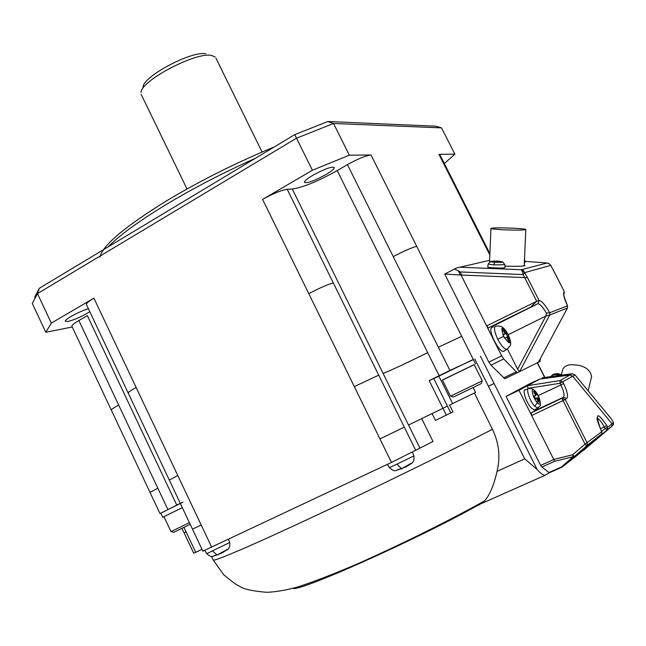 <?xml version="1.0" encoding="UTF-8"?>
<svg xmlns="http://www.w3.org/2000/svg" width="646" height="646" viewBox="0 0 646 646"><rect width="100%" height="100%" fill="white"/><g stroke="black" fill="none" stroke-linecap="round" stroke-linejoin="round"><path stroke-width="0.97" d="M438.868 376.263L429.194 380.607L449.915 370.424L473.381 359.652M473.284 359.426L438.828 376.15M160.814 513.215L180.291 503.331M182.939 502.2L160.773 513.134L162.719 517.268L163.995 516.752M474.204 364.691L442.462 380.098M189.415 522.662L171.085 531.545M190.207 524.342L173.58 532.377L190.207 524.342M482.255 380.865L450.625 396.16M474.172 364.594L442.437 379.977M182.309 507.611L162.719 517.268M480.656 383.885L453.403 397.056L480.656 383.885M461.301 393.244L474.729 386.752L461.301 393.244M182.317 507.627L163.987 516.655M183.965 527.362L186.08 531.86L184.102 532.813L193.727 553.234L202.02 549.358M479.97 504.445L477.152 505.697C415.007 540.419 298.541 592.261 292.961 588.336M583.362 450.496L612.125 426.053L577.112 455.398L601.256 434.532L574.302 456.52L572.655 454.784L553.743 459.467L554.631 461.309L573.18 456.714L561.487 466.969L562.085 467.082L577.112 455.398M529.05 384.095L539.709 379.129L529.05 384.095L506.068 396.41L540.662 465.411L541.824 467.034L549.302 472.791L545.127 475.286C543.011 475.173 540.371 473.268 537.206 469.561L524.722 458.854L474.753 358.974M542.172 377.797L572.17 373.711L575.005 374.898L611.891 419.569L613.442 422.621L613.49 424.624L612.287 425.884M613.442 422.621L612.053 423.784L572.695 376.23L575.005 374.898M601.717 433.975L601.757 431.746L600.933 430.131C594.813 412.584 596.783 411.074 606.852 425.593L607.66 427.184L612.053 423.784L612.125 426.053M506.068 396.41L518.972 390.281L539.709 379.129L569.845 375.035L572.695 376.23L560.025 383.296L560.139 380.551L572.17 373.711M591.34 377.627L591.615 376.505C589.879 368.462 582.732 364.538 570.184 364.724C565.557 365.588 562.973 367.558 562.432 370.634M518.972 390.281L553.743 459.467M563.619 383.579L562.787 381.931L560.139 380.551L527.451 385.719L527.968 388.335L560.025 383.296L560.865 384.943L563.619 383.579C567.358 391.468 568.399 396.442 566.752 398.501L565.193 399.47L561.867 398.259L531.198 412.883L531.658 415.523L563.029 400.568L561.867 398.259L563.425 397.298C564.806 395.594 563.95 391.476 560.865 384.943L538.191 395.618M528.178 388.763L527.968 388.335M531.198 412.883L535.211 410.46L535.938 409.047M535.219 409.467L534.404 409.935L531.408 408.07C526.167 402.854 521.718 388.949 525.513 389.788L528.113 388.827M586.697 445.893L587.174 445.304L586.673 445.877L585.058 444.141L563.029 400.568L565.193 399.47L587.206 442.995L587.174 445.304L601.725 433.967L601.822 431.681L585.058 444.141L572.655 454.784L573.18 456.714L574.302 456.52L562.383 466.961M582.918 450.383L607.167 429.921L607.66 427.184L605.044 428.524L607.103 429.953L612.465 425.601M601.692 431.423L605.044 428.524L604.236 426.933C601.604 421.959 599.31 419.101 597.348 418.374M535.623 398.622L538.861 397.29L538.586 398.122L539.717 401.755L538.885 402.24L537.48 398.768L535.865 399.026L534.363 396.046L535.486 394.811L533.515 391.581L533.83 391.137L533.523 391.541M538.861 397.29L537.367 394.326L536.6 394.181L534.355 391.105L533.83 391.137M536.955 398.525L535.817 398.953M539.717 401.755L538.732 401.723M538.885 399.139L537.916 399.494M538.586 398.122L537.214 398.639M538.586 397.581L535.671 398.703M537.367 394.326L534.864 395.732M537.02 394.472L535.381 395.4M528.993 388.504L531.626 388.585L534.436 390.289L536.6 394.181L535.486 394.819M535.962 393.349L535.09 393.866M534.355 391.105L533.758 391.904M99.928 257.181C102.423 245.601 124.436 226.94 165.965 201.205C199.994 180.783 236.089 162.695 274.267 146.941M108.06 246.925C119.518 235.289 138.761 221.239 165.796 204.766C193.396 188.164 223.25 172.676 255.372 158.31M89.826 311.727C82.22 316.427 74.896 319.681 67.862 321.49L65.278 321.24C64.334 319.504 79.959 311.049 88.413 308.74M72.247 327.005L45.785 332.262L51.317 323.129L37.484 293.615L39.366 288.253L34.69 297.16M167.847 509.468L78.869 320.545C74.532 323.089 72.207 324.922 71.884 326.028M78.869 320.545L87.363 315.611L176.754 505.075M86.499 304.67L86.386 304.444C86.37 303.265 88.882 301.173 93.912 298.177L51.317 323.129M215.175 56.945L211.202 55.37C195.213 52.092 141.224 80.653 141.038 92.37M205.832 53.739C191.127 50.727 142.039 77.06 143.081 87.291M489.846 255.017L438.941 154.329L454.865 154.184L441.533 127.884L333.538 123.483L327.813 121.513L294.77 134.61L39.366 288.253M349.341 155.193L312.389 170.245L262.607 199.396C273.056 193.55 281.268 190.19 287.228 189.31L292.267 189.02C303.047 187.437 318.026 181.292 337.212 170.576L347.443 164.641C357.9 158.827 365.757 155.605 371.014 154.983L349.341 155.193L333.538 123.483L296.522 138.204L294.77 134.61M473.106 387.535L475.561 392.453L449.568 405.082L452.943 411.873L435.469 420.409L432.085 413.569L421.701 418.608L442.938 408.32L446.329 415.16M45.785 332.262L32.3 303.434L37.484 293.615L296.522 138.204L312.389 170.245M454.865 154.184L444.836 163.067M441.533 127.884L435.541 126.188L327.813 121.513M503.735 358.926L516.259 371.781L517.729 372.524L504.801 378.693L490.944 365.168L503.735 358.926L501.676 355.873L486.632 325.931L488.376 327.893L530.988 306.963M523.478 271.514L522.226 271.288L523.139 274.574L524.302 273.42L523.47 270.601L521.33 269.729L459.936 267.218L456.641 267.945L444.723 274.057L488.877 362.131L490.944 365.168M312.93 175.244C324.542 168.945 331.673 166.369 334.321 167.516C334.353 168.881 331.463 171.287 325.649 174.735C314.013 181.033 306.923 183.569 304.371 182.334C304.419 180.985 307.27 178.619 312.93 175.244M503.654 229.782C516.17 230.275 523.559 230.202 525.804 229.572C525.553 229.064 521.265 228.595 512.948 228.167C500.497 227.683 493.164 227.763 490.952 228.393C491.194 228.894 495.425 229.354 503.654 229.782M444.723 274.057L461.745 275.083L461.058 275.059L486.632 325.931L536.705 301.319L530.495 307.23L537.73 303.765L492.026 326.634M454.308 269.019L458.232 270.706L460.396 275.018L461.058 275.059M523.139 274.574L460.17 271.95L461.745 275.083L527.507 277.683L539.022 300.374L536.705 301.319L523.139 274.574M547.138 262.995L521.33 269.729L522.226 271.288M458.232 270.706L460.17 271.95M505.027 378.645L508.83 376.755M517.729 372.524L540.113 361.405L540.185 358.974M567.487 305.639L567.446 308.053L538.53 362.026M546.379 313.076C543.157 307.561 540.411 304.436 538.142 303.717L539.022 300.374C541.929 301.06 545.49 305.195 549.714 312.769L567.487 305.808C564.023 298.323 562.908 293.55 564.152 291.499L564.216 293.478C563.183 293.688 564.265 297.733 567.471 305.606L567.463 307.989L549.714 315.038L549.714 312.769L546.379 313.076L545.91 316.031L549.714 315.038L519.61 371.587L517.624 369.246L507.49 349.106M517.624 369.246L545.91 316.031L508.192 334.717M491.977 326.634L493.56 327.134M491.541 326.723L530.495 307.23L491.541 326.723M504.171 351.141L503.509 351.408C498.623 352.482 487.108 328.644 491.977 327.603M503.032 334.967L507.191 332.924L508.911 336.34L507.918 336.687L510.009 342.412L508.975 342.848L506.876 337.115L504.591 338.1L502.854 334.652L505.148 333.675L501.78 328.58L502.83 328.176L506.189 333.263L502.968 334.854M501.845 328.661L502.83 328.176M502.927 334.781L505.148 333.675M507.191 332.924L506.189 333.263M506.908 337.188L507.918 336.687M550.965 265.498L548.987 263.625L550.82 265.361L564.216 291.467L563.958 293.954M524.302 273.42L524.915 272.58L550.82 265.361L553.218 270.06M527.507 277.683L523.47 270.601M548.987 263.625L546.484 262.93L525.02 261.331M524.52 258.327L525.069 262.462L524.326 262.688M490.354 261.662L488.134 264.061L493.827 264.933L504.873 264.699L505.01 267.597L504.583 267.783C501.95 268.461 486.648 267.678 487.762 266.927L488.126 264.125M504.938 266.095C515.048 266.475 521.75 266.346 525.045 265.708L524.237 264.715M500.892 261.485L499.35 261.307L500.174 261.985L497.509 262.001L495.724 261.137L500.085 261.347M493.827 264.933L494.61 262.244L495.724 261.323L491.493 261.46L493.915 260.984L493.988 261.46M493.213 261.097L493.318 261.598M499.382 261.477L499.253 262.01M499.35 261.307L499.18 262.01M498.647 261.081L498.462 262.01M497.533 260.968L497.436 261.945M496.661 260.96L496.645 261.509M495.724 261.137L493.94 261.129M474.374 393.026L492.47 429.291C499.051 443.116 500.569 457.15 497.016 471.394C494.045 484.71 490.039 494.376 485.017 500.392L480.899 503.896M474.334 393.043L449.568 405.082M337.212 170.576L427.66 352.611C407.739 362.535 392.897 369.488 383.126 373.461L408.538 425.036L421.701 418.608L433.006 441.501L391.476 462.439L202.852 551.167M220.1 553.727L218.324 554.381M218.211 554.139L218.437 554.623L215.489 555.399L216.87 554.793M216.806 554.825L216.378 554.979C212.502 555.633 212.833 558.83 206.736 553.679L229.685 542.527C230.251 547.114 228.741 549.843 225.139 550.707L219.155 553.897L221.416 553.234L227.465 549.48L223.072 552.33M219.155 553.897L227.408 549.366M403.944 467.526L402.006 468.487M401.869 468.197L402.103 468.689L399.64 469.19L401.158 468.536M401.053 468.584L400.512 468.786C395.094 470.215 395.699 472.848 389.457 467.72L413.908 455.923C414.619 464.514 410.904 462.479 408.433 464.958L403.475 467.583L405.486 467.106L411.817 463.158L407.432 466.024M403.475 467.583L411.777 463.085M184.102 532.813L181.986 528.323M186.08 531.86L195.738 552.33M537.27 362.818L544.667 377.458M549.302 472.791L562.182 467.066M612.836 425.415L612.36 425.795M560.914 375.245L555.059 374.527L552.54 375.245L550.949 376.602C552.128 374.543 554.454 373.55 557.934 373.63M557.482 374.502L558.104 373.646L562.634 375.011M540.662 465.411L553.775 459.532M541.824 467.034L554.631 461.309M548.729 472.638L561.487 466.969M535.211 410.46L563.425 397.298L566.752 398.501M606.852 425.593L600.328 428.694M538.409 407.626L537.747 408.046L534.735 406.237C529.567 401.061 525.255 387.325 529.139 388.529M534.735 406.237L537.359 402.676C532.336 397.54 530.043 385.347 535.146 391.048C540.104 396.119 542.462 408.304 537.359 402.676L537.48 398.768M371.014 154.983L416.71 246.336C411.72 247.588 403.903 251.019 393.244 256.624L449.915 370.424M452.612 403.58L441.21 380.631M416.71 246.336L473.227 359.337M488.408 386.268L494.101 383.506L480.454 356.261M157.826 488.206L150.098 492.373M128.215 392.816C128.715 391.912 131.372 390.152 136.169 387.519L177.763 475.472L169.317 480.091L86.386 304.444M427.66 352.611L439.151 375.73M429.194 380.607L442.938 408.32L447.452 406.132L450.835 412.947M378.701 375.156L354.307 386.583L379.953 438.933L404.291 427.135L287.228 189.31M383.126 373.461L292.267 189.02M461.712 336.3L438.368 347.233M433.724 378.467L447.452 406.132M459.936 267.218L489.62 260.314M347.443 164.641L393.244 256.624M354.307 386.583L262.607 199.396M136.169 387.519L93.912 298.177M177.763 475.472L201.189 524.996L192.484 529.155L169.317 480.091M118.67 405.058C114.237 407.481 111.79 409.088 111.314 409.887M308.796 293.68C319.455 288.051 327.627 284.466 333.304 282.924M488.877 362.131L501.676 355.873M516.259 371.781L503.533 377.918M538.409 362.253L567.463 307.989M506.682 349.429C504.13 348.961 501.159 345.553 497.767 339.207C494.44 332.052 493.689 327.724 495.522 326.214M508.111 334.604C511.406 344.665 509.912 345.271 503.646 336.413C500.384 326.351 501.877 325.745 508.111 334.604L508.087 334.612M497.767 339.207L503.767 336.356M507.78 336.76L506.117 333.457M501.692 261.743C503.888 262.333 501.522 262.494 494.61 262.244C490.177 261.905 489.264 261.614 491.864 261.372M494.101 383.506L537.206 469.561M492.47 429.291C447.662 452.394 373.751 488.513 313.972 516.469C254.072 544.489 216.095 560.801 213.374 560.171L223.589 574.633C232.075 581.683 237.235 585.462 239.06 585.987C243.171 589.031 252.457 591.147 266.903 592.325C276.222 591.898 286.501 590.113 297.749 586.972C314.109 581.642 334.176 573.866 357.965 563.627C398.59 545.587 446.677 522.016 484.573 500.86M497.016 471.394L524.722 458.854M201.189 524.996L211.702 547.235M379.953 438.933L391.476 462.439M404.291 427.135L415.774 450.472M408.538 425.036L419.948 448.195M213.438 556.149L216.862 554.752L212.542 551.103M396.442 470.466L401.239 468.439L397.104 464.337M475.521 363.932L473.276 359.442M171.166 531.505L173.58 532.377M450.48 396.232L442.413 380.001M489.902 253.612L439.894 154.717M450.714 396.119L453.403 397.056M170.98 531.601L163.955 516.671M537.432 362.737L544.853 377.434M613.377 424.802L612.505 425.48M588.167 390.838L591.615 376.473M562.238 467.042L586.673 445.877M601.814 431.673L600.998 430.058C597.493 421.547 596.331 417.373 597.526 417.526L597.235 418.228M549.14 472.84L562.093 467.082M481.294 383.579L482.207 380.89M562.432 370.602L561.447 374.454M538.829 396.951C542.398 408.538 539.119 405.656 537.642 408.054L534.412 409.935M474.164 364.61L482.287 380.849M438.82 376.158L441.057 380.655M535.082 390.951L536.325 392.51M215.901 58.1L262.09 152.044M187.009 188.987L141.119 94.251M159.95 513.522L71.884 326.23M517.519 372.572L504.801 378.693M531.028 306.939L537.73 303.765M496.096 326.141C501.514 325.487 504.122 327.409 508.144 334.612C512.536 345.368 510.752 345.222 506.763 349.421L503.5 351.408M553.323 270.109L564.216 291.467M547.558 263.075L549.197 263.697M504.873 264.699L502.871 262.074M525.804 229.572L524.189 265.869M545.087 475.286L481.318 503.622M211.573 556.376L213.366 560.171M192.484 529.155L202.876 551.175M206.736 553.679L204.83 550.4M389.457 467.72L387.43 464.345M489.547 262.018L490.952 228.393M228.49 539.313L229.677 542.511M412.463 452.2L413.908 455.915"/></g></svg>
